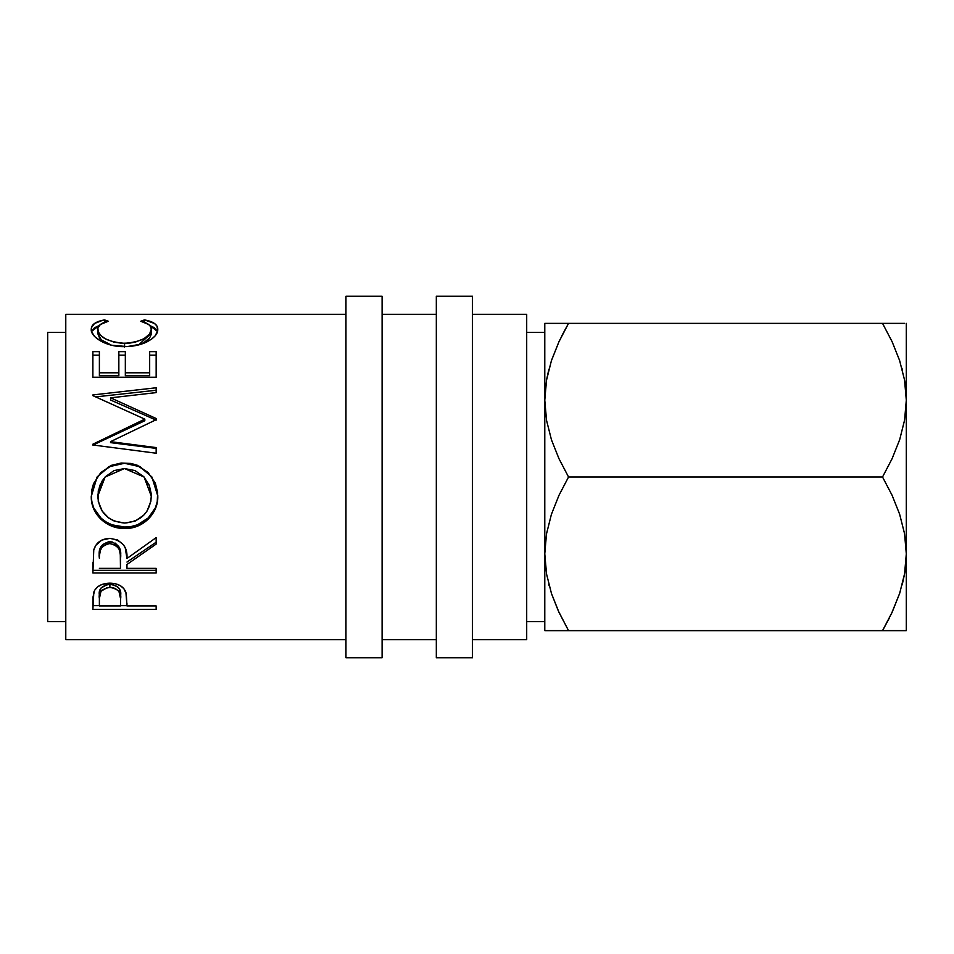 <?xml version="1.0" encoding="UTF-8"?>
<svg xmlns="http://www.w3.org/2000/svg" width="954" height="954" viewBox="0 0 954 954"><rect width="100%" height="100%" fill="white"/><g stroke="black" fill="none" stroke-linecap="round" stroke-linejoin="round"><path stroke-width="1.43" d="M905 571.148L904.559 573.879M905 382.852L904.571 380.133L905 382.852M345.956 657.759L382.101 657.759L382.101 296.241L345.956 296.241L345.956 657.759L345.956 296.241L382.101 296.241L382.101 657.759L345.956 657.759M436.324 657.759L472.48 657.759L472.48 296.241L436.324 296.241L436.324 657.759L436.324 296.241L472.48 296.241L472.48 657.759L436.324 657.759M526.703 621.603L544.782 621.603L526.703 621.603M544.782 332.397L526.703 332.397L544.782 332.397M47.7 621.603L65.778 621.603L47.7 621.603L47.7 332.397L47.7 621.603M65.778 332.397L47.7 332.397L65.778 332.397M472.48 639.681L526.703 639.681L526.703 314.319L472.48 314.319L526.703 314.319L526.703 639.681L472.48 639.681M382.101 639.681L436.324 639.681L382.101 639.681M436.324 314.319L382.101 314.319L436.324 314.319M65.778 639.681L345.956 639.681L65.778 639.681L65.778 314.319L65.778 639.681M345.956 314.319L65.778 314.319L345.956 314.319M92.884 609.344L93.039 596.882L94.696 590.18L97.642 586.877L101.959 584.444L109.865 583.144L115.351 583.705L120.264 585.613L123.877 588.69L126.298 593.805L126.954 605.957L156.158 605.957L156.158 609.344L92.884 609.344L156.158 609.344L156.158 605.957L126.954 605.957L125.916 592.386C123.638 586.46 118.296 583.383 109.853 583.144C101.613 583.383 96.271 586.352 93.838 592.017L92.884 609.344M92.884 572.984L93.754 549.969L95.805 545.33L101.768 540.107L109.805 538.366L117.569 539.952L123.483 544.782L125.272 548.013L126.954 558.484L156.158 537.615L156.158 544.066L126.954 564.482L126.954 568.346L156.158 568.346L156.158 572.984L92.884 572.984L156.158 572.984L156.158 568.346L126.954 568.346L126.954 564.482L156.158 544.066L156.158 537.615L126.954 558.484C127.776 546.904 122.052 540.191 109.805 538.366C101.362 538.76 96.008 542.623 93.754 549.969L92.884 572.984M121.194 463.024L131.008 463.453L137.293 465.254L148.049 472.48L155.359 483.213L157.637 492.717L157.219 502.412L155.442 508.589L148.252 519.107L137.543 526.143L128.063 528.337L118.308 527.908L112.047 526.191L106.24 523.341L101.124 519.453L93.814 509.031L91.417 499.705L91.811 489.927L93.564 483.595L100.742 472.659L111.57 465.29L121.194 463.024M156.158 418.508L110.628 397.842L110.628 400.036L156.158 420.13L156.158 418.508L156.158 419.7L110.533 441.654L156.158 447.581L156.158 453.222L92.884 444.993L92.884 444.194L144.805 419.14L92.884 395.636L92.884 394.92L156.158 387.777L156.158 392.607L110.628 397.842L156.158 418.508L156.158 419.7L110.533 441.654L110.533 442.632L110.533 441.654L156.158 447.581L156.158 453.222L156.158 448.392L110.533 442.632L156.158 448.392M92.884 377.224L92.884 351.656L99.383 351.656L99.383 372.799L118.845 372.799L118.845 351.656L125.332 351.656L125.332 372.799L149.671 372.799L149.671 351.656L156.158 351.656L156.158 377.224L92.884 377.224L156.158 377.224L156.158 355.138L149.671 355.138L149.671 351.656L149.671 372.799L125.332 372.799L125.332 375.697L149.671 375.697L149.671 372.799L149.671 375.697L125.332 375.697L125.332 351.656L118.845 351.656L118.845 372.799L99.383 372.799L99.383 375.697L118.845 375.697L118.845 372.799L118.845 375.697L99.383 375.697L99.383 351.656L92.884 351.656L92.884 377.224L92.884 355.138L99.383 355.138L92.884 355.138M102.925 320.21L104.499 319.888L108.303 321.248L100.349 324.515L97.904 328.069L98.226 331.765L100.742 335.379L105.274 338.801L114.039 342.164L121.885 343.261L130.006 343.046L135.206 342.152L143.982 338.706L149.563 334.055L151.292 329.249L150.649 326.685L148.609 324.455L140.739 321.248L144.507 319.888L154.476 323.466L157.005 326.113L157.637 330.799L155.204 335.796L151.674 339.075L141.741 344.012L127.216 346.576L111.26 345.181L100.492 340.912L94.804 336.667L91.787 332.147L91.453 327.651L94.506 323.478L102.925 320.21M544.794 401.586L545.581 413.738L544.782 400.179L544.782 630.642L568.214 630.642M545.581 540.262L544.782 553.821L546.523 573.867L544.794 555.24M549.504 323.358L544.782 323.358L546.499 323.358L544.782 323.358L544.782 630.642L551.412 630.642M548.86 369.341L546.547 379.99L544.782 400.179L546.487 380.3L551.4 360.731L558.972 341.699L568.548 323.358L546.523 323.358M551.472 360.481L558.984 341.651L551.472 360.481M568.357 323.692L561.918 335.605M559.509 340.554L568.548 323.358L882.533 323.358L892.097 341.651L899.61 360.481L904.547 379.99L906.3 400.179L906.3 630.642L906.3 400.179L904.595 420.058L899.694 439.627L892.109 458.659L882.533 477L892.097 495.293L899.61 514.134L904.547 533.632L906.3 553.821L904.595 573.7L899.694 593.269L892.109 612.301L882.533 630.642L906.3 630.642M558.352 610.965L568.548 630.642L558.984 612.349L551.472 593.519L546.547 574.01L544.782 553.821L546.487 533.942L551.4 514.373L558.972 495.341L568.548 477L558.984 458.707L551.472 439.866L546.547 420.368L544.782 400.179L546.487 380.3L551.4 360.731L558.972 341.699L568.548 323.358L882.533 323.358L892.097 341.651L899.61 360.481L904.547 379.99L906.3 400.179L906.3 323.358L906.3 400.179L904.595 420.058L899.694 439.627L892.109 458.659L882.533 477L892.097 495.293L899.61 514.134L904.547 533.632L906.3 553.821L904.595 573.7L899.694 593.269L892.109 612.301L882.533 630.642L892.097 612.349L899.646 593.412L891.573 613.446M548.741 584.23L549.158 585.804M549.349 630.642L546.523 630.642M544.782 323.358L544.782 400.179L546.547 420.368L551.472 439.866L558.984 458.707L568.548 477L882.533 477L568.548 477L558.972 495.341L551.4 514.373L546.487 533.942L544.782 553.821L546.547 574.01L551.472 593.519L558.305 610.858M902.234 584.659L904.547 574.01L902.174 584.874M882.724 630.308L889.164 618.395M892.073 630.642L904.559 630.642M899.67 630.642L901.578 630.642M901.745 323.358L882.533 323.358L892.097 341.675M904.583 323.358L882.533 323.358M892.097 323.358L899.658 323.358M902.341 369.77L901.924 368.196M558.984 323.358L551.436 323.358M548.908 369.126L546.523 380.121M559.008 630.642L882.533 630.642L568.548 630.642L558.984 612.349M97.761 333.518L97.761 329.416C97.749 325.6 101.255 322.881 108.303 321.248L104.499 319.888C95.615 321.546 91.202 324.67 91.262 329.273C90.272 336.631 106.061 347.149 124.151 346.636C132.678 346.648 140.202 345.098 146.713 341.997C154.309 337.978 158.006 333.721 157.78 329.237C157.792 324.67 153.367 321.558 144.507 319.888L140.739 321.248C147.691 322.869 151.197 325.541 151.292 329.249C150.35 337.167 141.442 341.866 124.58 343.321C107.874 341.914 98.93 337.275 97.761 329.416L97.761 333.518L101.315 339.862L111.439 345.217L102.03 340.471L99.657 338.145L97.761 333.518M124.58 347.041L124.58 343.321L124.58 347.041M138.485 344.966L151.292 333.351L151.292 329.249L151.197 334.484L149.563 338.026L143.982 342.546L138.485 344.966M144.507 322.38L144.507 319.888L144.507 322.38M157.589 331.777L154.476 327.735L149.85 325.576L157.493 331.432M91.56 331.42L99.264 325.529L94.506 327.735L91.453 331.801M104.499 322.357L104.499 319.888L104.499 322.357M99.383 351.656L99.383 372.799M118.845 355.138L125.332 355.138L118.845 355.138M125.332 351.656L125.332 372.799M149.671 372.799L149.671 355.138L156.158 355.138M156.158 377.224L156.158 351.656L149.671 351.656M156.158 420.13L110.628 400.036L110.628 397.842L156.158 392.607L156.158 390.258L95.758 396.888L156.158 390.258M92.884 394.92L92.884 395.636L92.884 394.92L156.158 387.777L156.158 392.607M92.884 395.636L144.805 419.14L144.805 420.75L144.805 419.14L92.884 444.194L92.884 444.993L156.158 453.222M92.884 445.101L144.805 420.75L92.884 445.101L92.884 444.194M97.236 476.821L109.102 466.733L124.497 463.274L109.078 466.446L97.105 477.024L91.262 496.474C90.761 514.325 107.027 529.041 124.795 528.468L124.795 527.049L131.294 526.501L137.543 524.783L148.252 517.939L155.442 507.707L157.219 501.709L157.78 495.448C158.555 512.584 142.551 527.681 124.795 527.049L124.795 528.468C142.528 529.16 158.567 513.562 157.78 495.973L151.889 476.976L139.844 466.434L124.497 463.274L139.833 466.721L151.901 476.976M124.795 527.049C107.086 527.622 90.702 513.252 91.262 495.937L91.894 502.186L93.814 508.136L101.124 518.272L106.24 522.053L112.047 524.831L124.795 527.049M148.073 472.624L137.281 465.576L131.008 463.835L124.497 463.274L117.926 463.835L111.606 465.612L100.754 472.755M105.095 477.036L124.485 468.545L114.051 470.596L105.369 476.738L102.138 481.007L98.25 490.905L98.262 501.482L102.257 511.189L108.756 518.046L114.325 521.122L124.771 523.054L135.122 521.099L143.72 515.172L147.011 511.094L150.839 501.434L151.292 495.663L144.078 477L151.292 496.199L151.185 493.528L149.384 485.717L143.744 476.642L149.384 485.479L151.292 496.199C150.005 512.536 141.168 521.492 124.771 523.054C108.255 521.611 99.24 512.668 97.761 496.199L105.107 477.024L97.761 495.663L99.741 485.538L103.652 478.753M144.078 477L124.485 468.545L134.967 470.572L143.744 476.642M156.158 542.206L126.954 562.061L156.158 542.206L156.158 537.615M126.954 564.482L126.954 568.346M156.158 570.313L92.884 570.313L156.158 570.313L156.158 568.346M92.884 570.313L92.884 562.478M115.112 543.053L118.892 546.737L120.55 556.242C121.695 548.335 118.117 543.494 109.793 541.729L112.596 542.063M102.448 544.674L108.41 541.812L109.793 541.729L109.793 543.577C118.129 545.449 121.707 550.422 120.55 558.531L120.466 568.346L99.383 568.346L120.466 568.346L120.287 553.594L118.892 548.729L115.172 544.972L109.793 543.577L109.793 541.729C101.684 543.458 98.202 548.228 99.383 556.027L101.017 546.499M99.383 556.027L99.383 558.293C98.179 550.303 101.661 545.39 109.793 543.577L107.063 543.923L102.448 546.606L100.015 551.018L99.383 556.027M126.954 603.155L126.954 605.957M156.158 605.957L156.158 609.344M126.954 605.671L120.478 605.671L126.954 605.671M92.884 605.671L99.383 605.671L92.884 605.671L92.884 601.747M120.609 595.523L120.609 598.909L118.94 591.385L115.207 588.451L111.284 587.449L107.194 587.64L100.981 591.241L99.383 598.587L99.383 595.213L99.383 598.587C98.274 592.517 101.768 588.785 109.889 587.378L109.889 584.313L109.889 587.378C118.153 588.856 121.718 592.696 120.609 598.909L120.609 595.523C121.718 589.441 118.141 585.708 109.889 584.313C101.78 585.637 98.286 589.274 99.383 595.213L100.981 588.058L107.194 584.563L112.655 584.575L117.366 586.603L118.94 588.201L120.347 591.862L120.609 598.885M120.609 598.909L120.466 605.957L99.383 605.957L120.466 605.957L120.609 598.909M99.383 598.587L99.383 605.957L99.383 598.587M120.55 558.507L120.55 556.242"/></g></svg>
